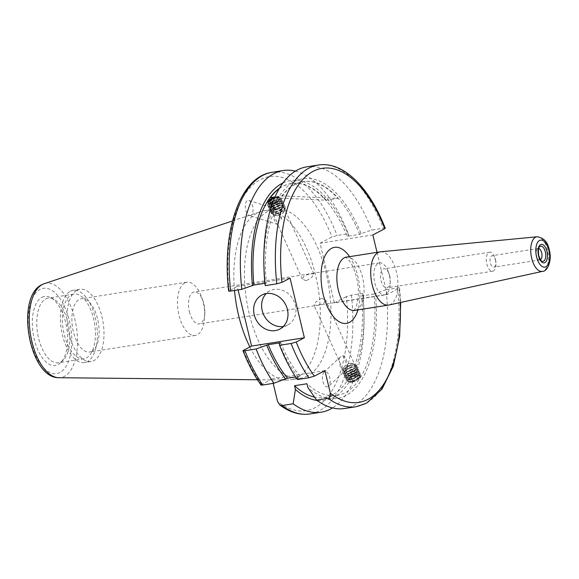 <?xml version="1.0" encoding="UTF-8"?>
<svg xmlns="http://www.w3.org/2000/svg" width="579" height="579" viewBox="0 0 579 579"><rect width="100%" height="100%" fill="white"/><g stroke="black" fill="none" stroke-linecap="round" stroke-linejoin="round"><path stroke-width="0.43" stroke-dasharray="2.9 2.17" d="M321.649 298.286L316.091 301.673L314.021 305.155L317.278 305.271L323.581 303.541L325.601 299.944L321.649 298.286M189.405 311.726A16.169 7.882 81.1 0 0 199.19 323.9A16.169 7.882 81.1 0 0 200.414 323.495A16.169 7.882 81.1 0 0 204.836 312.711A16.169 7.882 81.1 0 0 203.953 304.134A16.169 7.882 81.1 0 0 202.983 300.885A16.169 7.882 81.1 0 0 194.175 291.961A16.169 7.882 81.1 0 0 192.945 292.373A16.169 7.882 81.1 0 0 189.405 311.726M389.291 275.047A16.169 7.882 -98.9 0 1 390.174 283.616A16.169 7.882 -98.9 0 1 384.521 294.812A16.169 7.882 -98.9 0 1 374.736 282.639A16.169 7.882 -98.9 0 1 379.506 262.873A16.169 7.882 -98.9 0 1 388.314 271.797A16.169 7.882 -98.9 0 1 389.291 275.047M389.732 276.053A9.626 4.69 -98.9 0 1 390.26 281.155A9.626 4.69 -98.9 0 1 386.895 287.814A9.626 4.69 -98.9 0 1 381.076 280.569A9.626 4.69 -98.9 0 1 383.913 268.801A9.626 4.69 -98.9 0 1 389.153 274.113A9.626 4.69 -98.9 0 1 389.732 276.053M540.439 259.725A5.776 2.815 -98.9 0 1 539.961 259.891A5.776 2.815 -98.9 0 1 539.013 259.732A5.776 2.815 -98.9 0 1 536.465 255.549A5.776 2.815 -98.9 0 1 537.319 248.934A5.776 2.815 -98.9 0 1 538.166 248.485A5.776 2.815 -98.9 0 1 538.673 248.5M495.508 260.08A5.776 2.815 -98.9 0 1 493.807 267.136A5.776 2.815 -98.9 0 1 490.312 262.794A5.776 2.815 -98.9 0 1 492.02 255.73A5.776 2.815 -98.9 0 1 495.508 260.08M495.479 259.45A9.626 4.69 -98.9 0 1 492.635 271.218A9.626 4.69 -98.9 0 1 486.816 263.973A9.626 4.69 -98.9 0 1 489.653 252.205A9.626 4.69 -98.9 0 1 495.479 259.45M380.533 251.814A26.945 13.129 -98.9 0 1 396.449 272.152A26.945 13.129 -98.9 0 1 388.885 305.024M283.363 326.44A19.245 16.581 -117.6 0 0 287.683 325A19.245 16.581 -117.6 0 0 295.384 305.328A19.245 16.581 -117.6 0 0 269.879 290.875A19.245 16.581 -117.6 0 0 266.224 293.589M273.621 214.715L278.05 224.543A7.701 3.749 -98.9 0 1 277.797 224.478A7.701 3.749 -98.9 0 1 273.621 214.715L272.405 212.717L273.896 208.961L276.972 209.359A7.701 3.749 -98.9 0 1 277.225 209.424A7.701 3.749 -98.9 0 1 281.401 219.188C278.883 220.983 277.573 222.517 277.457 223.784L278.05 224.543L277.457 223.784M250.931 215.395A7.701 3.749 -98.9 0 1 249.44 215.511A7.701 3.749 -98.9 0 1 245.402 208.281A7.701 3.749 -98.9 0 1 247.378 200.573A7.701 3.749 -98.9 0 1 248.869 200.457A7.701 3.749 -98.9 0 1 252.9 207.687A7.701 3.749 -98.9 0 1 250.931 215.395M323.972 372.268L339.678 357.46L342.819 355.615A7.701 3.749 -98.9 0 1 347.241 365.436C345.866 368.997 344.794 371.074 344.027 371.66L328.582 386.331A7.701 3.749 -98.9 0 1 328.054 386.714A7.701 3.749 -98.9 0 1 322.966 381.691A7.701 3.749 -98.9 0 1 323.972 372.268A7.701 3.749 -98.9 0 1 324.501 371.892A7.701 3.749 -98.9 0 1 329.589 376.907A7.701 3.749 -98.9 0 1 328.582 386.331M184.867 282.878A26.945 13.129 -98.9 0 1 186.916 282.19A26.945 13.129 -98.9 0 1 201.601 297.063A26.945 13.129 -98.9 0 1 204.691 316.771A26.945 13.129 -98.9 0 1 197.323 334.742A26.945 13.129 -98.9 0 1 195.275 335.429A26.945 13.129 -98.9 0 1 178.506 313.007A26.945 13.129 -98.9 0 1 184.867 282.878M91.735 351.315A26.945 13.129 81.1 0 0 98.097 321.186A26.945 13.129 81.1 0 0 81.328 298.764A26.945 13.129 81.1 0 0 79.28 299.444A26.945 13.129 81.1 0 0 72.918 329.581A26.945 13.129 81.1 0 0 89.687 352.003A26.945 13.129 81.1 0 0 91.735 351.315M41.905 297.331A34.943 17.03 -98.9 0 1 50.272 297.432A34.943 17.03 -98.9 0 1 66.802 328.322A34.943 17.03 -98.9 0 1 60.527 362.787A34.943 17.03 -98.9 0 1 58.052 364.589A34.943 17.03 -98.9 0 1 34.255 339.164A34.943 17.03 -98.9 0 1 41.905 297.331M45.741 298.945A32.721 15.944 -98.9 0 1 48.223 298.12A32.721 15.944 -98.9 0 1 53.572 299.046A32.721 15.944 -98.9 0 1 69.053 327.967A32.721 15.944 -98.9 0 1 63.176 360.239A32.721 15.944 -98.9 0 1 60.86 361.933A32.721 15.944 -98.9 0 1 58.37 362.758A32.721 15.944 -98.9 0 1 38.011 335.531A32.721 15.944 -98.9 0 1 45.741 298.945M71.304 294.935A32.721 15.944 -98.9 0 1 73.794 294.103A32.721 15.944 -98.9 0 1 94.153 321.331A32.721 15.944 -98.9 0 1 86.43 357.916A32.721 15.944 -98.9 0 1 83.941 358.748A32.721 15.944 -98.9 0 1 63.581 331.521A32.721 15.944 -98.9 0 1 71.304 294.935M70.414 291.23A36.564 17.819 -98.9 0 1 73.2 290.303A36.564 17.819 -98.9 0 1 95.955 320.73A36.564 17.819 -98.9 0 1 87.32 361.622A36.564 17.819 -98.9 0 1 84.534 362.548A36.564 17.819 -98.9 0 1 61.779 332.122A36.564 17.819 -98.9 0 1 70.414 291.23M77.058 290.188A36.564 17.819 -98.9 0 1 79.837 289.261A36.564 17.819 -98.9 0 1 102.592 319.688A36.564 17.819 -98.9 0 1 93.957 360.579A36.564 17.819 -98.9 0 1 91.178 361.506A36.564 17.819 -98.9 0 1 68.423 331.079A36.564 17.819 -98.9 0 1 77.058 290.188M307.485 375.988A85.547 41.695 -98.9 0 1 300.979 378.152A85.547 41.695 -98.9 0 1 247.74 306.964A85.547 41.695 -98.9 0 1 267.947 211.299A85.547 41.695 -98.9 0 1 274.453 209.135A85.547 41.695 -98.9 0 1 327.692 280.323A85.547 41.695 -98.9 0 1 307.485 375.988M234.502 290.47A85.547 41.695 -98.9 0 1 257.322 212.963A85.547 41.695 -98.9 0 1 260.514 211.603A85.547 41.695 -98.9 0 1 263.829 210.799A85.547 41.695 -98.9 0 1 317.068 281.995A85.547 41.695 -98.9 0 1 296.861 377.653A85.547 41.695 -98.9 0 1 290.354 379.824A85.547 41.695 -98.9 0 1 286.96 380.07A85.547 41.695 -98.9 0 1 249.867 346.951M372.84 234.929L320.042 243.216L334.365 302.868L387.156 294.581L399.568 287.951L400.697 302.433M400.198 302.549A118.456 57.734 -98.9 0 0 399.112 288.342C400.017 287.806 399.51 287.669 397.585 287.922L386.084 289.732A122.307 59.608 -98.9 0 1 353.95 405.409A122.307 59.608 -98.9 0 1 344.65 408.506M263.988 268.591A111.233 54.209 -98.9 0 1 294.465 181.48A111.233 54.209 -98.9 0 1 361.079 233.641L371.769 230.08L383.269 228.278C385.187 228.017 385.701 228.155 384.796 228.691M306.725 166.861A122.307 59.608 -98.9 0 1 371.769 230.08M351.866 382.089L357.858 379.643L359.885 376.104L356.23 375.105L350.338 377.798L348.305 381.315L351.866 382.089M386.084 289.732L374.005 294.023A108.259 52.761 -98.9 0 1 345.185 392.75A108.259 52.761 -98.9 0 1 336.956 395.493A108.259 52.761 -98.9 0 1 306.971 383.754M374.005 294.023L361.557 295.978A108.259 52.761 -98.9 0 1 332.737 394.704A108.259 52.761 -98.9 0 1 324.508 397.447A108.259 52.761 -98.9 0 1 314.498 397.1M361.557 295.978L362.953 295.247A111.233 54.209 -98.9 0 1 363.909 310.467A111.233 54.209 -98.9 0 1 333.424 397.57A111.233 54.209 -98.9 0 1 317.082 400.451M362.953 295.247L362.606 293.415A122.307 59.608 -98.9 0 1 363.981 313.319A122.307 59.608 -98.9 0 1 332.527 407.927M362.606 293.415L351.431 295.167L346.322 296.629A118.456 57.734 -98.9 0 1 315.092 407.667A118.456 57.734 -98.9 0 1 277.551 401.479M281.401 219.188L276.972 209.359M271.001 198.785L276.031 196.961L279.592 197.736L277.551 201.253L271.66 203.946L268.005 202.954L272.405 212.717M306.248 280.764L302.296 279.114L304.315 275.51L310.612 273.78L313.876 273.896L311.799 277.377L306.248 280.764M339.678 357.46L338.787 360.181L348.305 381.315M342.819 355.615L347.241 365.436M279.462 188.262A108.259 52.761 -98.9 0 1 290.933 183.557A108.259 52.761 -98.9 0 1 347.234 236.326L359.682 234.372L361.079 233.641M264.892 283.305L266.34 283.073A108.259 52.761 -98.9 0 1 303.382 181.603A108.259 52.761 -98.9 0 1 359.682 234.372M270.364 197.671L326.18 200.196A108.259 52.761 81.1 0 0 291.346 183.492A108.259 52.761 81.1 0 0 279.23 188.653M326.18 200.196L337.803 198.373A108.259 52.761 81.1 0 0 302.969 181.668A108.259 52.761 81.1 0 0 281.987 195.847L275.018 196.94M334.365 302.868L346.322 296.629M260.955 384.999L272.13 378.905L273.201 383.37M290.05 278.123L237.252 286.41L238.092 289.905M237.252 286.41L228.654 291.049M320.042 243.216L331.999 236.977L337.116 235.515L348.283 233.764L348.63 235.595L347.234 236.326M295.362 171.123A122.307 59.608 -98.9 0 1 348.283 233.764M282.95 182.971A111.233 54.209 -98.9 0 1 348.63 235.595M375.402 293.292A111.233 54.209 -98.9 0 1 307.876 387.517M266.34 283.073L264.943 283.804M387.156 294.581L377.023 252.35M297.396 379.571L298.178 377.153L299.936 376.234L295.601 376.915M299.936 376.234A108.259 52.761 -98.9 0 1 280.656 342.725M298.178 377.153A111.233 54.209 -98.9 0 1 279.266 343.456M324.92 370.618L272.13 378.905M343.89 370.799A7.701 3.749 -98.9 0 1 339.468 360.97M281.987 195.847L337.803 198.373M277.558 215.67A4.813 2.055 -24.2 0 0 283.753 212.138A4.813 2.055 -24.2 0 0 281.423 210.307A4.813 2.055 -24.2 0 0 275.98 212.862A4.813 2.055 -24.2 0 0 276.024 215.62A4.813 2.055 -24.2 0 0 277.558 215.67M284.579 210.43A7.078 3.025 -24.2 0 0 284.926 209.866A7.078 3.025 -24.2 0 0 282.566 207.108A7.078 3.025 -24.2 0 0 281.495 207.173A7.078 3.025 -24.2 0 0 273.049 211.393A7.078 3.025 -24.2 0 0 272.723 211.813A7.078 3.025 -24.2 0 0 273.549 214.99A7.078 3.025 -24.2 0 0 275.807 215.07A7.078 3.025 -24.2 0 0 284.579 210.43M273.23 211.212A6.195 2.649 -24.2 0 0 274.989 214.121A6.195 2.649 -24.2 0 0 283.319 210.365A6.195 2.649 -24.2 0 0 283.609 210.003A6.195 2.649 -24.2 0 0 281.85 207.101A6.195 2.649 -24.2 0 0 273.52 210.85A6.195 2.649 -24.2 0 0 273.23 211.212M274.938 214.035A7.701 3.293 -24.2 0 0 284.115 209.446A7.701 3.293 -24.2 0 0 284.477 208.99A7.701 3.293 -24.2 0 0 285.049 206.58A7.701 3.293 -24.2 0 0 281.119 205.451A7.701 3.293 -24.2 0 0 271.58 210.495A7.701 3.293 -24.2 0 0 271.008 212.906A7.701 3.293 -24.2 0 0 273.766 214.1A7.701 3.293 -24.2 0 0 274.938 214.035M284.39 208.802A7.701 3.293 -24.2 0 0 284.962 206.399A7.701 3.293 -24.2 0 0 282.205 205.198A7.701 3.293 -24.2 0 0 281.039 205.263A7.701 3.293 -24.2 0 0 271.855 209.859A7.701 3.293 -24.2 0 0 271.5 210.307A7.701 3.293 -24.2 0 0 270.929 212.717A7.701 3.293 -24.2 0 0 274.851 213.854A7.701 3.293 -24.2 0 0 284.39 208.802M272.369 209.294A6.195 2.649 -24.2 0 0 274.128 212.196A6.195 2.649 -24.2 0 0 282.458 208.447A6.195 2.649 -24.2 0 0 282.74 208.085A6.195 2.649 -24.2 0 0 280.981 205.183A6.195 2.649 -24.2 0 0 272.651 208.932A6.195 2.649 -24.2 0 0 272.369 209.294M274.07 212.117A7.701 3.293 -24.2 0 0 283.254 207.521A7.701 3.293 -24.2 0 0 283.609 207.072A7.701 3.293 -24.2 0 0 284.188 204.662A7.701 3.293 -24.2 0 0 280.258 203.533A7.701 3.293 -24.2 0 0 270.719 208.578A7.701 3.293 -24.2 0 0 270.147 210.988A7.701 3.293 -24.2 0 0 272.904 212.182A7.701 3.293 -24.2 0 0 274.07 212.117M283.529 206.884A7.701 3.293 -24.2 0 0 284.101 204.474A7.701 3.293 -24.2 0 0 281.343 203.28A7.701 3.293 -24.2 0 0 280.171 203.345A7.701 3.293 -24.2 0 0 270.994 207.941A7.701 3.293 -24.2 0 0 270.639 208.389A7.701 3.293 -24.2 0 0 270.06 210.799A7.701 3.293 -24.2 0 0 273.99 211.928A7.701 3.293 -24.2 0 0 283.529 206.884M271.5 207.376A6.195 2.649 -24.2 0 0 273.259 210.278A6.195 2.649 -24.2 0 0 281.589 206.529A6.195 2.649 -24.2 0 0 281.879 206.167A6.195 2.649 -24.2 0 0 280.12 203.265A6.195 2.649 -24.2 0 0 271.79 207.014A6.195 2.649 -24.2 0 0 271.5 207.376M273.208 210.199A7.701 3.293 -24.2 0 0 282.386 205.603A7.701 3.293 -24.2 0 0 282.747 205.154A7.701 3.293 -24.2 0 0 283.319 202.744A7.701 3.293 -24.2 0 0 279.396 201.608A7.701 3.293 -24.2 0 0 269.857 206.66A7.701 3.293 -24.2 0 0 269.278 209.062A7.701 3.293 -24.2 0 0 272.043 210.264A7.701 3.293 -24.2 0 0 273.208 210.199M282.661 204.966A7.701 3.293 -24.2 0 0 283.24 202.556A7.701 3.293 -24.2 0 0 280.475 201.362A7.701 3.293 -24.2 0 0 279.31 201.427A7.701 3.293 -24.2 0 0 270.132 206.015A7.701 3.293 -24.2 0 0 269.771 206.471A7.701 3.293 -24.2 0 0 269.199 208.881A7.701 3.293 -24.2 0 0 273.122 210.011A7.701 3.293 -24.2 0 0 282.661 204.966M270.639 205.458A6.195 2.649 -24.2 0 0 272.398 208.36A6.195 2.649 -24.2 0 0 280.728 204.611A6.195 2.649 -24.2 0 0 281.018 204.249A6.195 2.649 -24.2 0 0 279.259 201.34A6.195 2.649 -24.2 0 0 270.929 205.096A6.195 2.649 -24.2 0 0 270.639 205.458M272.347 208.281A7.701 3.293 -24.2 0 0 281.524 203.685A7.701 3.293 -24.2 0 0 281.879 203.236A7.701 3.293 -24.2 0 0 282.458 200.826A7.701 3.293 -24.2 0 0 278.528 199.69A7.701 3.293 -24.2 0 0 268.989 204.734A7.701 3.293 -24.2 0 0 268.417 207.144A7.701 3.293 -24.2 0 0 271.175 208.346A7.701 3.293 -24.2 0 0 272.347 208.281M281.799 203.048A7.701 3.293 -24.2 0 0 282.371 200.638A7.701 3.293 -24.2 0 0 279.614 199.444A7.701 3.293 -24.2 0 0 278.448 199.502A7.701 3.293 -24.2 0 0 269.264 204.097A7.701 3.293 -24.2 0 0 268.909 204.553A7.701 3.293 -24.2 0 0 268.33 206.956A7.701 3.293 -24.2 0 0 272.26 208.093A7.701 3.293 -24.2 0 0 281.799 203.048M269.778 203.54A6.195 2.649 -24.2 0 0 271.537 206.442A6.195 2.649 -24.2 0 0 279.86 202.693A6.195 2.649 -24.2 0 0 280.149 202.324A6.195 2.649 -24.2 0 0 278.39 199.422A6.195 2.649 -24.2 0 0 270.06 203.171A6.195 2.649 -24.2 0 0 269.778 203.54M271.479 206.363A7.701 3.293 -24.2 0 0 280.663 201.767A7.701 3.293 -24.2 0 0 281.018 201.311A7.701 3.293 -24.2 0 0 281.589 198.908A7.701 3.293 -24.2 0 0 277.667 197.772A7.701 3.293 -24.2 0 0 268.128 202.816A7.701 3.293 -24.2 0 0 267.556 205.227A7.701 3.293 -24.2 0 0 270.313 206.428A7.701 3.293 -24.2 0 0 271.479 206.363M280.931 201.13A7.701 3.293 -24.2 0 0 281.51 198.72A7.701 3.293 -24.2 0 0 278.752 197.519A7.701 3.293 -24.2 0 0 277.58 197.584A7.701 3.293 -24.2 0 0 268.403 202.18A7.701 3.293 -24.2 0 0 268.041 202.628A7.701 3.293 -24.2 0 0 267.469 205.038A7.701 3.293 -24.2 0 0 271.399 206.175A7.701 3.293 -24.2 0 0 280.931 201.13M268.909 201.622A6.195 2.649 -24.2 0 0 270.668 204.525A6.195 2.649 -24.2 0 0 278.998 200.775A6.195 2.649 -24.2 0 0 279.288 200.406A6.195 2.649 -24.2 0 0 277.529 197.504A6.195 2.649 -24.2 0 0 269.199 201.253A6.195 2.649 -24.2 0 0 268.909 201.622M279.679 199.95A6.876 2.938 155.8 0 1 279.36 200.356A6.876 2.938 155.8 0 1 271.16 204.459A6.876 2.938 155.8 0 1 270.118 204.517A6.876 2.938 155.8 0 1 268.164 201.297A6.876 2.938 155.8 0 1 269.344 200.037A6.876 2.938 155.8 0 1 276.523 196.809A6.876 2.938 155.8 0 1 276.682 196.788A6.876 2.938 155.8 0 1 279.679 199.95M272.369 203.569A6.195 2.649 -24.2 0 0 279.187 199.35A6.195 2.649 -24.2 0 0 276.27 196.846A6.195 2.649 -24.2 0 0 276.125 196.86A6.195 2.649 -24.2 0 0 274.953 197.084M269.662 201.912L271.804 206.674L274.135 207.535L278.253 205.921L276.103 201.159L277.891 198.684L275.561 197.823L274.446 198.257M276.103 201.159L272.774 202.469M274.135 207.535L271.992 202.78M271.804 206.674L273.592 204.192L272.789 202.418M273.592 204.192L277.703 202.578L275.561 197.823M278.253 205.921L280.033 203.439L277.703 202.578M280.033 203.439L277.891 198.684M349.767 363.467A4.813 2.055 155.8 0 1 351.866 363.438A4.813 2.055 155.8 0 1 352.09 366.008A4.813 2.055 155.8 0 1 347.031 368.657A4.813 2.055 155.8 0 1 344.136 366.912A4.813 2.055 155.8 0 1 349.767 363.467M355.506 366.71A7.078 3.025 155.8 0 1 354.84 367.658A7.078 3.025 155.8 0 1 347.234 371.754A7.078 3.025 155.8 0 1 345.323 371.942A7.078 3.025 155.8 0 1 342.971 369.185A7.078 3.025 155.8 0 1 342.985 369.156A7.078 3.025 155.8 0 1 351.258 364.111A7.078 3.025 155.8 0 1 354.341 364.068A7.078 3.025 155.8 0 1 355.506 366.71M343.998 369.511A6.195 2.649 155.8 0 1 344.57 368.685A6.195 2.649 155.8 0 1 352.901 364.936A6.195 2.649 155.8 0 1 354.949 367.376A6.195 2.649 155.8 0 1 354.377 368.201A6.195 2.649 155.8 0 1 346.047 371.95A6.195 2.649 155.8 0 1 343.998 369.511M352.054 365.154A7.701 3.293 155.8 0 1 354.124 364.951A7.701 3.293 155.8 0 1 356.881 366.145A7.701 3.293 155.8 0 1 356.671 367.983A7.701 3.293 155.8 0 1 347.675 373.462A7.701 3.293 155.8 0 1 342.84 372.471A7.701 3.293 155.8 0 1 343.058 370.64A7.701 3.293 155.8 0 1 343.774 369.612A7.701 3.293 155.8 0 1 352.054 365.154M356.751 368.164A7.701 3.293 155.8 0 1 356.034 369.192A7.701 3.293 155.8 0 1 347.762 373.65A7.701 3.293 155.8 0 1 345.685 373.853A7.701 3.293 155.8 0 1 342.927 372.659A7.701 3.293 155.8 0 1 343.144 370.821A7.701 3.293 155.8 0 1 352.133 365.342A7.701 3.293 155.8 0 1 356.968 366.333A7.701 3.293 155.8 0 1 356.751 368.164M344.86 371.429A6.195 2.649 155.8 0 1 345.439 370.603A6.195 2.649 155.8 0 1 353.769 366.854A6.195 2.649 155.8 0 1 355.817 369.293A6.195 2.649 155.8 0 1 355.238 370.119A6.195 2.649 155.8 0 1 346.908 373.868A6.195 2.649 155.8 0 1 344.86 371.429M352.915 367.079A7.701 3.293 155.8 0 1 354.985 366.869A7.701 3.293 155.8 0 1 357.75 368.07A7.701 3.293 155.8 0 1 357.533 369.901A7.701 3.293 155.8 0 1 348.536 375.38A7.701 3.293 155.8 0 1 343.709 374.389A7.701 3.293 155.8 0 1 343.919 372.558A7.701 3.293 155.8 0 1 344.643 371.53A7.701 3.293 155.8 0 1 352.915 367.079M357.619 370.09A7.701 3.293 155.8 0 1 356.896 371.117A7.701 3.293 155.8 0 1 348.623 375.568A7.701 3.293 155.8 0 1 346.553 375.771A7.701 3.293 155.8 0 1 343.788 374.577A7.701 3.293 155.8 0 1 344.006 372.746A7.701 3.293 155.8 0 1 353.002 367.26A7.701 3.293 155.8 0 1 357.829 368.251A7.701 3.293 155.8 0 1 357.619 370.09M345.721 373.346A6.195 2.649 155.8 0 1 346.3 372.521A6.195 2.649 155.8 0 1 354.63 368.772A6.195 2.649 155.8 0 1 356.678 371.211A6.195 2.649 155.8 0 1 356.099 372.036A6.195 2.649 155.8 0 1 347.769 375.793A6.195 2.649 155.8 0 1 345.721 373.346M353.783 368.997A7.701 3.293 155.8 0 1 355.853 368.787A7.701 3.293 155.8 0 1 358.611 369.988A7.701 3.293 155.8 0 1 358.394 371.819A7.701 3.293 155.8 0 1 349.405 377.298A7.701 3.293 155.8 0 1 344.57 376.307A7.701 3.293 155.8 0 1 344.787 374.475A7.701 3.293 155.8 0 1 345.504 373.448A7.701 3.293 155.8 0 1 353.783 368.997M358.481 372.007A7.701 3.293 155.8 0 1 357.764 373.035A7.701 3.293 155.8 0 1 349.484 377.486A7.701 3.293 155.8 0 1 347.414 377.689A7.701 3.293 155.8 0 1 344.657 376.495A7.701 3.293 155.8 0 1 344.867 374.664A7.701 3.293 155.8 0 1 353.863 369.185A7.701 3.293 155.8 0 1 358.698 370.176A7.701 3.293 155.8 0 1 358.481 372.007M346.589 375.272A6.195 2.649 155.8 0 1 347.168 374.439A6.195 2.649 155.8 0 1 355.492 370.69A6.195 2.649 155.8 0 1 357.547 373.129A6.195 2.649 155.8 0 1 356.968 373.962A6.195 2.649 155.8 0 1 348.638 377.711A6.195 2.649 155.8 0 1 346.589 375.272M354.645 370.915A7.701 3.293 155.8 0 1 356.715 370.705A7.701 3.293 155.8 0 1 359.472 371.906A7.701 3.293 155.8 0 1 359.262 373.737A7.701 3.293 155.8 0 1 350.266 379.216A7.701 3.293 155.8 0 1 345.439 378.225A7.701 3.293 155.8 0 1 345.649 376.393A7.701 3.293 155.8 0 1 346.365 375.366A7.701 3.293 155.8 0 1 354.645 370.915M359.342 373.925A7.701 3.293 155.8 0 1 358.625 374.953A7.701 3.293 155.8 0 1 350.353 379.404A7.701 3.293 155.8 0 1 348.276 379.614A7.701 3.293 155.8 0 1 345.518 378.413A7.701 3.293 155.8 0 1 345.735 376.582A7.701 3.293 155.8 0 1 354.732 371.103A7.701 3.293 155.8 0 1 359.559 372.094A7.701 3.293 155.8 0 1 359.342 373.925M347.451 377.19A6.195 2.649 155.8 0 1 348.03 376.357A6.195 2.649 155.8 0 1 356.36 372.608A6.195 2.649 155.8 0 1 358.408 375.047A6.195 2.649 155.8 0 1 357.829 375.88A6.195 2.649 155.8 0 1 349.499 379.629A6.195 2.649 155.8 0 1 347.451 377.19M355.506 372.833A7.701 3.293 155.8 0 1 357.583 372.63A7.701 3.293 155.8 0 1 360.341 373.824A7.701 3.293 155.8 0 1 360.124 375.655A7.701 3.293 155.8 0 1 351.127 381.141A7.701 3.293 155.8 0 1 346.3 380.142A7.701 3.293 155.8 0 1 346.517 378.311A7.701 3.293 155.8 0 1 347.234 377.284A7.701 3.293 155.8 0 1 355.506 372.833M360.21 375.843A7.701 3.293 155.8 0 1 359.494 376.871A7.701 3.293 155.8 0 1 351.214 381.322A7.701 3.293 155.8 0 1 349.144 381.532A7.701 3.293 155.8 0 1 346.387 380.331A7.701 3.293 155.8 0 1 346.597 378.5A7.701 3.293 155.8 0 1 355.593 373.021A7.701 3.293 155.8 0 1 360.42 374.012A7.701 3.293 155.8 0 1 360.21 375.843M348.312 379.107A6.195 2.649 155.8 0 1 348.891 378.282A6.195 2.649 155.8 0 1 357.221 374.533A6.195 2.649 155.8 0 1 359.269 376.972A6.195 2.649 155.8 0 1 358.691 377.798A6.195 2.649 155.8 0 1 350.367 381.547A6.195 2.649 155.8 0 1 348.312 379.107M360.051 377.247A6.876 2.938 -24.2 0 0 357.771 374.541A6.876 2.938 -24.2 0 0 355.926 374.722A6.876 2.938 -24.2 0 0 348.536 378.695A6.876 2.938 -24.2 0 0 347.892 379.614A6.876 2.938 -24.2 0 0 351.366 382.249A6.876 2.938 -24.2 0 0 352.018 382.14A6.876 2.938 -24.2 0 0 358.553 379.013A6.876 2.938 -24.2 0 0 360.051 377.247M355.875 375.409A6.195 2.649 155.8 0 1 358.242 379.274A6.195 2.649 155.8 0 1 352.35 382.097A6.195 2.649 155.8 0 1 351.771 382.191A6.195 2.649 155.8 0 1 348.739 379.636A6.195 2.649 155.8 0 1 355.875 375.409M358.148 376.893L356.888 379.288L352.85 381.148L350.078 380.613L351.344 378.217L355.376 376.357L358.148 376.893L356.005 372.131L353.233 371.595L355.376 376.357M351.344 378.217L349.202 373.462L353.233 371.595M349.202 373.462L347.936 375.858L350.078 380.613M347.936 375.858L350.708 376.393L352.85 381.148M356.005 372.131L354.746 374.526L350.708 376.393M354.746 374.526L356.888 379.288M539.013 259.732L541.821 261.1A7.665 3.735 -98.9 0 1 538.441 255.549A7.665 3.735 -98.9 0 1 539.57 246.77L537.319 248.934M346.293 257.177A26.945 13.129 -98.9 0 1 362.592 277.464A26.945 13.129 -98.9 0 1 354.645 310.409M349.564 256.663A38.489 18.76 -98.9 0 1 357.829 276.321A38.489 18.76 -98.9 0 1 357.923 309.895M537.102 236.782A17.515 8.533 -98.9 0 1 547.452 249.998A17.515 8.533 -98.9 0 1 542.53 271.363M44.142 283.724A47.724 23.261 -98.9 0 1 75.299 321.099A47.724 23.261 -98.9 0 1 64.421 376.364A47.724 23.261 -98.9 0 1 58.899 377.711M59.955 372.5A43.157 21.032 -98.9 0 1 30.564 341.089A43.157 21.032 -98.9 0 1 40.009 289.42A43.157 21.032 -98.9 0 1 69.4 320.824A43.157 21.032 -98.9 0 1 59.955 372.5M397.585 287.922A122.307 59.608 -98.9 0 1 365.45 403.606A122.307 59.608 -98.9 0 1 356.15 406.704M351.431 295.167A122.307 59.608 -98.9 0 1 319.297 410.851A122.307 59.608 -98.9 0 1 310.004 413.949M261.578 384.413A118.456 57.734 -98.9 0 1 243.433 350.309M229.11 290.658A118.456 57.734 -98.9 0 1 260.34 179.62A118.456 57.734 -98.9 0 1 331.999 236.977M272.072 172.296A122.307 59.608 -98.9 0 1 337.116 235.515M318.226 165.051A122.307 59.608 -98.9 0 1 383.269 228.278M384.521 294.812L199.19 323.9M390.26 281.155L390.174 283.616M539.961 259.891L493.807 267.136M492.635 271.218L386.895 287.814M353.95 310.648L356.172 306.921L357.988 299.307C358.828 292.467 358.35 285.186 356.563 277.45C354.507 269.524 351.873 263.655 348.659 259.848L345.554 257.163M287.683 325L279.715 329.154M277.797 224.478L249.44 215.511M202.983 300.885L201.601 297.063M204.836 312.711L204.691 316.771M186.916 282.19L81.328 298.764M53.572 299.046L50.272 297.432M63.176 360.239L60.527 362.787M73.794 294.103L48.223 298.12M79.837 289.261L73.2 290.303M300.979 378.152L290.354 379.824M257.452 379.766L286.96 380.07M363.909 310.467L363.981 313.319M302.296 279.114L277.522 224.08M338.787 360.181L314.021 305.155M359.885 376.104L325.601 299.944M303.382 181.603L302.969 181.668M291.346 183.492L290.933 183.557M313.876 273.896L279.592 197.736M336.956 395.493L324.508 397.447M232.519 220.939L260.514 211.603M274.453 209.135L263.829 210.799M91.178 361.506L84.534 362.548M83.941 358.748L58.37 362.758M195.275 335.429L89.687 352.003M248.869 200.457L277.225 209.424M269.879 290.875L261.911 295.029M489.653 252.205L383.913 268.801M538.166 248.485L492.02 255.73M389.153 274.113L388.314 271.797M379.506 262.873L194.175 291.961M283.753 212.138L284.926 209.866M283.319 210.365L284.115 209.446M274.989 214.121L273.766 214.1M282.458 208.447L283.254 207.521M274.128 212.196L272.904 212.182M281.589 206.529L282.386 205.603M273.259 210.278L272.043 210.264M280.728 204.611L281.524 203.685M272.398 208.36L271.175 208.346M279.86 202.693L280.663 201.767M271.537 206.442L270.313 206.428M278.998 200.775L279.36 200.356M270.668 204.525L270.118 204.517M276.125 196.86L276.523 196.809M269.199 201.253L268.403 202.18M277.529 197.504L278.752 197.519M270.06 203.171L269.264 204.097M278.39 199.422L279.614 199.444M270.929 205.096L270.132 206.015M279.259 201.34L280.475 201.362M271.79 207.014L270.994 207.941M280.12 203.265L281.343 203.28M272.651 208.932L271.855 209.859M280.981 205.183L282.205 205.198M273.52 210.85L273.049 211.393M281.85 207.101L282.566 207.108M276.024 215.62L273.549 214.99M351.866 363.438L354.341 364.068M344.57 368.685L343.774 369.612M352.901 364.936L354.124 364.951M345.439 370.603L344.643 371.53M353.769 366.854L354.985 366.869M346.3 372.521L345.504 373.448M354.63 368.772L355.853 368.787M347.168 374.439L346.365 375.366M355.492 370.69L356.715 370.705M348.03 376.357L347.234 377.284M356.36 372.608L357.583 372.63M348.891 378.282L348.536 378.695M357.221 374.533L357.771 374.541M351.771 382.191L351.366 382.249M358.691 377.798L359.494 376.871M350.367 381.547L349.144 381.532M357.829 375.88L358.625 374.953M349.499 379.629L348.276 379.614M356.968 373.962L357.764 373.035M348.638 377.711L347.414 377.689M356.099 372.036L356.896 371.117M347.769 375.793L346.553 375.771M355.238 370.119L356.034 369.192M346.908 373.868L345.685 373.853M354.377 368.201L354.84 367.658M346.047 371.95L345.323 371.942M344.136 366.912L342.971 369.185"/><path stroke-width="0.87" d="M538.673 248.5A5.776 2.815 -98.9 0 1 541.662 252.835A5.776 2.815 -98.9 0 1 540.439 259.725M372.203 284.803A26.945 13.129 -98.9 0 1 380.15 251.858A26.945 13.129 -98.9 0 1 380.533 251.814L537.102 236.782A17.515 8.533 -98.9 0 0 531.688 258.22A17.515 8.533 -98.9 0 0 542.53 271.363L388.885 305.024A26.945 13.129 -98.9 0 1 388.509 305.097A26.945 13.129 -98.9 0 1 372.203 284.803M254.21 314.701A19.245 16.581 -117.6 0 0 279.715 329.154A19.245 16.581 -117.6 0 0 287.416 309.483A19.245 16.581 -117.6 0 0 261.911 295.029A19.245 16.581 -117.6 0 0 254.21 314.701M266.224 293.589A19.245 16.581 -117.6 0 0 262.178 310.539A19.245 16.581 -117.6 0 0 283.363 326.44M249.867 346.951A85.547 41.695 -98.9 0 1 234.502 290.47M263.908 265.732L263.988 268.591A111.233 54.209 -98.9 0 0 264.943 283.804L265.291 285.635A122.307 59.608 -98.9 0 1 263.908 265.732A122.307 59.608 -98.9 0 1 297.425 169.958A122.307 59.608 -98.9 0 1 306.725 166.861L318.226 165.051A122.307 59.608 -98.9 0 0 276.791 283.833L281.901 282.371A118.456 57.734 -98.9 0 1 313.138 171.333A118.456 57.734 -98.9 0 1 384.796 228.691L385.238 228.278C369.54 187.48 343.173 160.948 318.226 165.051M332.527 407.927A122.307 59.608 -98.9 0 1 330.471 409.1A122.307 59.608 -98.9 0 1 321.171 412.197A122.307 59.608 -98.9 0 1 293.14 403.802L281.973 405.553L279.657 404.88L277.551 401.479L273.201 383.37M268.005 202.954L271.001 198.785M229.11 290.658C228.206 291.194 228.712 291.331 230.637 291.078L241.805 289.319L253.884 285.027A108.259 52.761 -98.9 0 1 279.462 188.262M253.884 285.027L264.892 283.305M279.23 188.653A108.259 52.761 81.1 0 0 270.364 197.671L275.018 196.94M238.092 289.905L251.576 346.061L243.433 350.309C242.529 350.845 243.035 350.983 244.96 350.722L256.128 348.971A122.307 59.608 -98.9 0 0 273.918 383.255L262.75 385.013C260.796 385.238 260.405 385.035 261.578 384.413M241.805 289.319A122.307 59.608 -98.9 0 1 283.24 170.544A122.307 59.608 -98.9 0 1 295.362 171.123M317.082 400.451A111.233 54.209 -98.9 0 1 295.428 389.472L294.523 385.708L306.971 383.754L307.876 387.517L316.626 400.118A122.307 59.608 -98.9 0 0 344.65 408.506L356.15 406.704A122.307 59.608 -98.9 0 1 328.127 398.316L316.626 400.118M293.14 403.802L295.428 389.472M252.487 285.758A111.233 54.209 -98.9 0 1 282.95 182.971M314.498 397.1A108.259 52.761 -98.9 0 1 294.523 385.708M265.291 285.635L276.791 283.833M328.127 398.316C330.189 397.484 330.927 395.775 330.341 393.199L324.92 370.618L314.368 376.126L308.897 377.769L297.396 379.571A122.307 59.608 -98.9 0 1 279.606 345.287L279.266 343.456L280.656 342.725L268.207 344.679L256.128 348.971M377.023 252.35L372.84 234.929L384.796 228.691M251.576 346.061L304.373 337.774L290.05 278.123L281.901 282.371M304.373 337.774L296.224 342.023L291.114 343.485L279.606 345.287M260.955 384.999C254.087 375.25 248.102 363.822 242.985 350.722L243.433 350.309M295.601 376.915L287.488 378.188L273.918 383.255M285.729 379.107A111.233 54.209 -98.9 0 1 266.81 345.41M287.488 378.188A108.259 52.761 -98.9 0 1 268.207 344.679M274.953 197.084A6.195 2.649 -24.2 0 0 269.648 199.777A6.195 2.649 -24.2 0 0 271.29 203.757A6.195 2.649 -24.2 0 0 272.369 203.569M272.774 202.469L271.992 202.78L269.662 201.912L271.45 199.437L274.446 198.257M272.789 202.418L271.45 199.437M539.57 246.77A7.665 3.735 -98.9 0 1 545.331 251.952A7.665 3.735 -98.9 0 1 541.821 261.1C541.488 261.795 540.46 259.971 538.731 255.621C538.101 250.577 538.383 247.624 539.57 246.77M538.521 255.809A9.329 4.545 -98.9 0 1 540.562 244.635A9.329 4.545 -98.9 0 1 546.916 251.424A9.329 4.545 -98.9 0 1 544.875 262.598A9.329 4.545 -98.9 0 1 538.521 255.809M388.509 305.097L354.645 310.409A26.945 13.129 -98.9 0 1 338.346 290.122A26.945 13.129 -98.9 0 1 346.293 257.177L345.554 257.163M357.923 309.895A38.489 18.76 -98.9 0 1 340.611 322.489A38.489 18.76 -98.9 0 1 323.191 294.393A38.489 18.76 -98.9 0 1 326.809 252.755A38.489 18.76 -98.9 0 1 349.564 256.663M536.567 256.823A13.672 6.658 -98.9 0 1 539.556 240.459A13.672 6.658 -98.9 0 1 548.87 250.41A13.672 6.658 -98.9 0 1 545.874 266.774A13.672 6.658 -98.9 0 1 536.567 256.823M257.452 379.766L58.899 377.711A47.724 23.261 -98.9 0 1 30.73 335.943A47.724 23.261 -98.9 0 1 42.361 284.484A47.724 23.261 -98.9 0 1 44.142 283.724L232.519 220.939M400.198 302.549A118.456 57.734 -98.9 0 1 367.882 399.38A118.456 57.734 -98.9 0 1 330.341 393.199M321.171 412.197L310.004 413.949A122.307 59.608 -98.9 0 1 281.973 405.553M230.637 291.078A122.307 59.608 -98.9 0 1 272.072 172.296C239.778 176.704 221.75 231.296 228.654 291.049M314.368 376.126A118.456 57.734 -98.9 0 1 296.224 342.023M262.75 385.013A122.307 59.608 -98.9 0 1 244.96 350.722M308.897 377.769A122.307 59.608 -98.9 0 1 291.114 343.485M354.645 310.409L353.95 310.648M380.15 251.858L346.293 257.177M542.53 271.363C547.068 271.797 552.446 260.825 549.29 250.034C547.806 242.123 543.746 237.701 537.102 236.782M58.899 377.711C29.167 378.492 15.126 297.222 41.854 284.694L44.142 283.724M356.15 406.704L366.341 403.31L381.995 389.153L393.286 366.232L399.655 336.508L400.697 302.433M310.004 413.949C299.763 415.396 289.645 412.371 279.657 404.88M283.24 170.544L272.072 172.296"/></g></svg>
